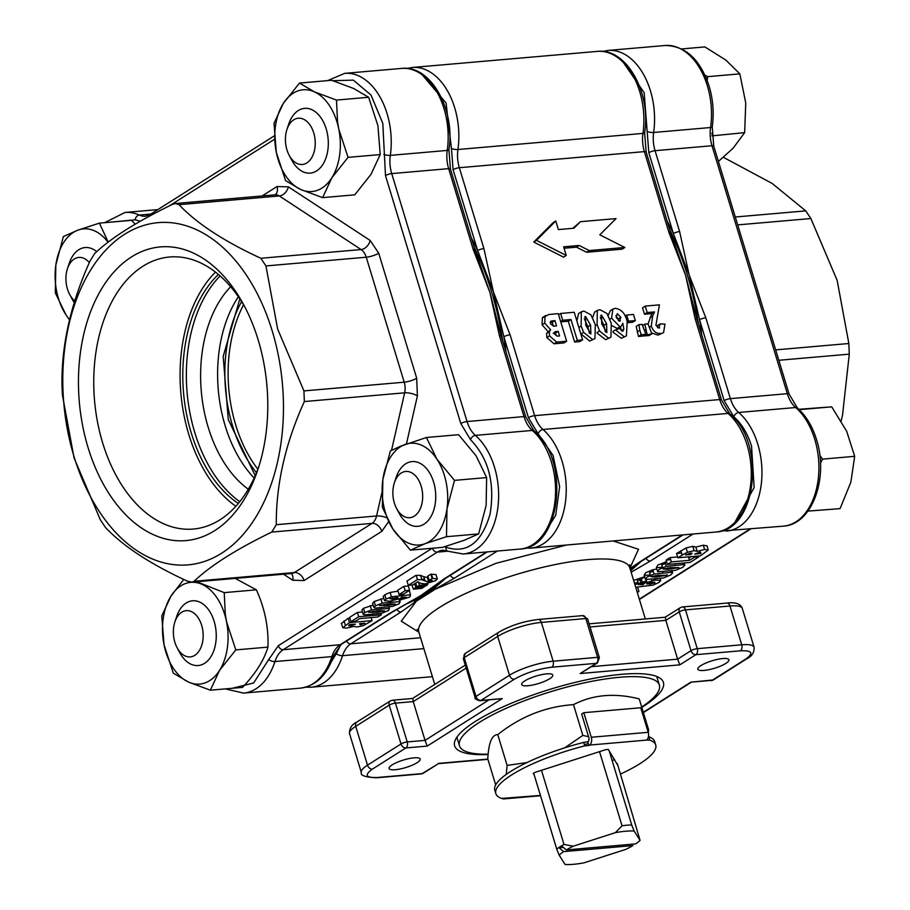 <?xml version="1.0" encoding="UTF-8"?>
<svg xmlns="http://www.w3.org/2000/svg" width="910" height="910" viewBox="0 0 910 910"><rect width="100%" height="100%" fill="white"/><g stroke="black" fill="none" stroke-linecap="round" stroke-linejoin="round"><path stroke-width="1.36" d="M322.709 675.903L336.313 653.664L340.795 644.701M415.586 600.327L454.647 578.066A4.641 3.39 -122.3 0 1 450.325 575.325M491.662 292.155A234.45 149.763 85 0 1 502.764 341.284A234.45 149.763 -95 0 0 491.662 292.155A234.45 149.763 -95 0 0 474.144 247.088A234.45 149.763 85 0 1 491.662 292.155M440.44 581.695A234.45 149.763 85 0 1 405.496 604.331A234.45 149.763 -95 0 0 440.44 581.695M423.878 648.614L342.558 655.678A27.857 17.791 85 0 1 350.828 643.814L401.082 611.986L432.75 589.464A234.45 149.763 -95 0 0 434.195 588.361L445.65 578.294M506.051 352.09A234.45 149.763 -95 0 0 503.856 336.802L493.436 291.996L477.659 250.591A234.45 149.763 -95 0 0 471.357 237.897M630.368 569.694A234.45 149.763 -95 0 0 636.158 564.678A234.45 149.763 85 0 1 630.368 569.694M698.482 324.256A234.45 149.763 -95 0 0 687.38 275.127A234.45 149.763 -95 0 0 669.862 230.059A234.45 149.763 85 0 1 687.38 275.127A234.45 149.763 85 0 1 698.482 324.256M510.089 334.789L493.436 291.996L483.904 248.578L459.334 167.713L644.371 151.617L668.941 232.482A4.641 1.126 -16.9 0 1 670.704 232.835L685.594 275.286L696.901 319.046A4.641 1.126 -16.9 0 0 695.138 318.693L719.708 399.558L534.659 415.654L510.089 334.789A4.641 1.126 163.1 0 0 503.856 336.802L528.426 417.667A4.641 1.126 -16.9 0 1 534.659 415.654A27.857 17.791 85 0 0 542.986 429.497A63.836 40.779 -95 0 1 562.073 461.211A63.836 40.779 -95 0 1 530.78 548.127L525.4 548.093M395.281 769.712A16.243 3.924 -16.9 0 1 389.105 768.506A16.243 3.924 -16.9 0 1 397.192 762.307A16.243 3.924 -16.9 0 1 414.027 757.837A16.243 3.924 -16.9 0 1 420.204 759.054A16.243 3.924 -16.9 0 1 412.128 765.242A16.243 3.924 -16.9 0 1 395.281 769.712M704.01 670.431A16.243 3.924 -16.9 0 1 697.833 669.214A16.243 3.924 -16.9 0 1 705.91 663.026A16.243 3.924 -16.9 0 1 722.756 658.556A16.243 3.924 -16.9 0 1 728.921 659.773A16.243 3.924 -16.9 0 1 720.845 665.961A16.243 3.924 -16.9 0 1 704.01 670.431M527.868 685.753A16.243 3.924 -16.9 0 1 521.692 684.536A16.243 3.924 -16.9 0 1 529.779 678.348A16.243 3.924 -16.9 0 1 546.614 673.878A16.243 3.924 -16.9 0 1 552.791 675.095A16.243 3.924 -16.9 0 1 544.703 681.283A16.243 3.924 -16.9 0 1 527.868 685.753M488.124 754.527A109.098 26.356 -16.9 0 1 454.636 745.847A109.098 26.356 -16.9 0 1 508.895 704.283A109.098 26.356 -16.9 0 1 621.962 674.276A109.098 26.356 -16.9 0 1 663.401 682.42A109.098 26.356 -16.9 0 1 641.812 707.389M668.543 231.163A234.45 149.763 85 0 1 669.828 233.87M401.082 611.986A4.641 3.39 -122.3 0 1 396.805 609.336M542.349 536.82L555.748 515.208L559.65 486.566L553.041 455.432L538.14 433.808L528.426 417.667M483.904 248.578A4.641 1.126 163.1 0 0 477.659 250.591L453.1 169.726L451.451 148.466L446.071 103.001L422.16 74.757M670.704 232.835L646.134 151.97A4.641 1.126 -16.9 0 0 644.371 151.617A27.857 17.791 -95 0 1 642.961 133.406A4.641 1.217 8.1 0 0 644.644 132.724L646.134 151.97M682.375 534.943L639.696 561.971A4.641 3.39 57.7 0 0 640.867 561.584L630.13 568.909M639.696 561.971L630.016 568.523M605.662 339.68L610.917 337.189L605.662 339.68L597.051 333.071M608.335 337.985L599.553 330.978L597.131 324.642L597.279 310.458L594.594 312.153L592.649 317.726M627.49 322.697L632.666 322.254L635.351 320.559L628.548 321.15L627.274 321.958M638.502 336.45L643.234 336.04L645.918 334.345L641.186 334.755L638.502 336.45L636.204 326.36L638.877 324.665L642.096 324.381L645.918 334.345M644.416 335.938L649.148 335.528L651.833 333.834L644.257 335.392M651.844 313.597L654.517 311.902L647.181 312.539L645.224 306.09L642.54 307.785L644.508 314.234L651.844 313.597L648.034 323.903M645.224 306.09L659.42 304.85L655.917 325.279L658.908 328.066L660.057 323.926L657.373 325.621L657.646 327.725M657.987 335.13L663.583 332.594L657.987 335.13L651.56 332.935M564.063 248.248L576.474 247.167L586.563 252.263L622.144 249.169L624.829 247.475L599.792 234.825L616.047 218.593L580.466 221.687L573.914 228.228L558.387 229.582L555.771 220.959L536.456 240.331L566.247 255.437L563.631 246.826L579.158 245.472L589.236 250.569L624.829 247.475M555.771 220.959L553.098 222.654L533.772 242.037L563.574 257.143L566.247 255.437M580.466 221.687L572.845 228.319M613.044 332.184L621.416 338.304L626.41 335.881L621.416 338.304M620.54 326.656L621.189 330.671M617.162 328.385L621.155 326.258L617.162 328.385L611.964 325.655M619.846 326.679L611.543 318.147L612.942 309.047L610.269 310.742L608.187 315.486M589.691 341.068L594.947 338.588L589.691 341.068L580.785 333.834M592.365 339.373L583.583 332.377L581.149 326.03L581.308 311.846L578.624 313.552L576.86 320.9M574.62 342.012L579.943 341.546L582.616 339.851L577.293 340.317L574.62 342.012L568.306 321.23L560.765 321.89M554.031 343.798L563.972 342.933L566.646 341.239L556.704 342.103L554.031 343.798L546.865 337.576L546.591 333.424L550.618 329.773L544.737 323.096L542.064 324.79L547.945 331.467M544.737 323.096L545.033 316.157L545.693 315.542L543.008 317.237L542.349 317.852L542.064 324.79M597.279 310.458L599.872 309.662L606.947 313.495L611.292 323.312L610.917 337.189M599.553 330.978L597.028 332.582M597.131 324.642L595.595 325.621M625.102 316.066L626.694 315.053L633.496 314.462L635.351 320.559M628.548 321.15L626.694 315.053M641.186 334.755L639.81 330.25L637.136 331.945M639.81 330.25L638.877 324.665M647.101 334.243L644.792 324.142L648.011 323.869L651.833 333.834M645.725 329.738L644.712 330.375M644.792 324.142L642.619 325.53M647.181 312.539L644.508 314.234M658.908 328.066L659.591 327.85M660.057 323.926L664.96 324.096L663.583 332.594M660.66 333.435C656.281 333.799 653.164 331.354 651.298 326.076L649.512 327.202M651.298 326.076L652.606 315.975L649.922 317.681M652.606 315.975L654.517 311.902M586.563 252.263L589.236 250.569M576.474 247.167L579.158 245.472M533.772 242.037L536.456 240.331M612.942 309.047L615.353 308.319C621.53 309.332 625.477 313.779 627.183 321.662L626.41 335.881M624.089 336.609L615.41 329.852L613.01 331.376M615.41 329.852L619.858 328.521L623.088 331.058M622.531 331.229L623.862 329.17L621.303 330.785M623.862 329.17L622.815 323.255L621.155 326.258M611.543 318.147L609.882 319.205M581.308 311.846L583.902 311.061L590.977 314.883L595.322 324.699L594.947 338.588M583.583 332.377L580.899 334.072M581.149 326.03L578.862 327.486M558.592 314.735L560.628 313.45L574.233 312.266L582.616 339.851M577.293 340.317L570.979 319.535L568.306 321.23M570.979 319.535L562.698 320.252L560.662 321.548M562.698 320.252L560.628 313.45M542.349 317.852L549.048 314.45L558.262 313.654L566.646 341.239M556.704 342.103L549.538 335.881L546.865 337.576M549.538 335.881L549.276 331.729L546.591 333.424M606.868 332.594L601.737 323.846L601.51 315.042L606.538 323.641L606.868 332.594M619.642 321.185L616.218 317.533L617.276 313.666L620.836 317.306L619.642 321.185L620.347 320.957M590.897 333.981L585.767 325.245L585.539 316.43L590.567 325.029L590.897 333.981M553.78 326.178L550.425 323.801L550.857 321.185L554.907 320.57L556.533 325.939L553.78 326.178M550.618 329.773L549.276 331.729M557.284 336.165L554.452 334.084L554.77 331.832L558.171 331.308L559.582 335.972L557.284 336.165M600.6 315.622L601.51 315.042M606.538 323.641L603.853 325.336L605.4 332.002M600.282 317.363L603.853 325.336M620.836 317.306L618.163 319L618.481 320.911M615.877 315.679L618.163 319M584.63 317.01L585.539 316.43M590.567 325.029L587.883 326.724L589.418 333.39M584.3 318.75L587.883 326.724M550.3 321.969L552.131 320.809M554.907 320.57L552.222 322.265L553.416 326.189M558.171 331.308L555.487 333.014L556.272 335.597M555.908 331.513L554.315 332.514M553.223 333.208L555.487 333.014M589.1 623.839L665.187 617.23L680.316 607.653A4.641 3.39 -122.3 0 0 679.235 611.884A4.641 1.126 -16.9 0 1 685.48 609.871L729.957 606.003A32.498 7.849 -16.9 0 1 742.298 608.426C740.626 603.796 735.485 602.01 726.874 603.08A4.641 2.969 85 0 1 729.957 606.003L741.741 644.803A32.498 7.849 -16.9 0 1 754.083 647.226L742.298 608.426M665.415 617.435L665.847 620.358L679.235 611.884L691.02 650.673L677.631 659.159L665.847 620.358L590.055 626.956M412.605 698.459L465.272 665.096M412.81 698.675L413.242 701.599L466.182 668.077M550.22 322.436L552.222 322.265M488.818 699.995L425.027 740.387L413.242 701.599L395.452 703.146A4.641 2.969 85 0 0 392.369 700.211L412.594 698.459M438.438 763.638L422.149 773.602L377.661 777.47A4.641 2.969 85 0 1 376.751 777.777L421.239 773.909A4.641 2.969 -95 0 0 422.149 773.602A4.641 3.39 57.7 0 0 423.321 773.204L438.438 763.638L487.908 759.338M711.267 680.646A4.641 2.969 -95 0 0 712.166 680.327A4.641 3.39 57.7 0 0 713.349 679.941L690.815 682.182L643.302 712.28M591.614 666.643L677.631 659.159L679.815 664.857L695.888 654.677L740.376 650.809C752.229 650.332 753.992 653.107 745.654 659.124L712.166 680.327L690.815 682.182M498.771 632.222A4.641 3.39 57.7 0 0 497.69 636.454L509.486 675.243L475.998 696.446L464.214 657.657A4.641 3.39 57.7 0 1 465.283 653.426L498.771 632.222C510.487 625.5 523.648 621.257 538.276 619.482A4.641 2.969 85 0 1 541.359 622.406L585.835 618.538L597.62 657.338L553.143 661.206A4.641 2.969 85 0 1 551.767 667.212L596.255 663.344A4.641 3.39 -122.3 0 0 597.426 662.958L580.182 673.525L679.815 664.857M465.283 653.426L463.326 658.692L475.111 697.492A4.641 1.126 -16.9 0 1 475.998 696.446A4.641 3.39 57.7 0 0 480.867 700.45A4.641 2.969 85 0 1 479.957 700.768L502.218 698.596L480.867 700.45L514.355 679.247C525.4 672.99 537.878 668.975 551.767 667.212M427.222 746.086L405.871 747.94A4.641 3.39 -122.3 0 1 401.003 743.948L367.515 765.151A4.641 3.39 57.7 0 0 372.383 769.143L405.871 747.94A4.641 2.969 85 0 0 407.236 741.934L395.452 703.146A4.641 1.126 -16.9 0 0 389.207 705.148A4.641 3.39 -122.3 0 1 390.288 700.916L356.8 722.119A4.641 3.39 57.7 0 0 355.73 726.351L389.207 705.148L401.003 743.948A4.641 1.126 -16.9 0 1 407.236 741.934L425.027 740.387L427.222 746.086L502.218 698.596M232.141 688.301L253.651 682.989L268.7 659.545A4.641 1.968 17.9 0 0 274.945 661.559A27.857 17.791 85 0 1 283.215 649.694A4.641 3.39 -122.3 0 1 278.346 645.69L432.204 548.252M238.374 296.785A116.059 74.142 -95 0 0 225.179 425.812A116.059 74.142 -95 0 0 254.14 478M230.674 286.741A116.059 74.142 -95 0 0 208.197 427.279A116.059 74.142 -95 0 0 248.293 489.216M220.129 275.946A129.004 82.4 -95 0 0 194.774 432.534A129.004 82.4 -95 0 0 239.762 501.683M218.4 274.445A129.004 82.4 -95 0 0 191.214 432.841A129.004 82.4 -95 0 0 238.318 503.446M245.438 308.103A136.546 87.224 -95 0 0 171.774 256.859A136.546 87.224 -95 0 0 102.671 442.92A136.546 87.224 -95 0 0 195.434 528.824A136.546 87.224 -95 0 0 259.145 465.624M215.499 272.101A133.258 85.119 -95 0 0 188.768 434.388A133.258 85.119 -95 0 0 235.872 506.267M258.167 339.896A147.397 94.151 -95 0 0 243.88 305.123A147.397 94.151 -95 0 0 120.404 265.458A147.397 94.151 -95 0 0 88.077 447.606A147.397 94.151 -95 0 0 173.071 540.347A147.397 94.151 -95 0 0 258.121 468.832A147.397 94.151 -95 0 0 258.167 339.896M444.694 546.717L446.014 547.263A4.641 3.356 114.7 0 0 447.629 551.164L463.167 554.008L520.099 549.06A63.836 40.779 -95 0 0 551.403 462.132A63.836 40.779 -95 0 0 532.316 430.43A27.857 17.791 -95 0 1 523.989 416.587A4.641 1.126 -16.9 0 1 525.752 416.928L501.183 336.063L489.876 292.303L474.986 249.863A4.641 1.126 163.1 0 0 473.223 249.511L489.876 292.303L499.419 335.722L523.989 416.587L467.046 421.535L391.721 173.594A27.857 17.791 85 0 1 390.31 155.382A63.836 40.779 -95 0 0 387.08 113.636A63.836 40.779 -95 0 0 344.708 73.357L401.651 68.409A63.836 40.779 -95 0 1 444.012 108.677A63.836 40.779 -95 0 1 447.242 150.423A27.857 17.791 -95 0 0 448.653 168.646L391.721 173.594A4.641 1.126 -16.9 0 0 385.487 175.607L382.803 123.362L370.996 95.015L353.353 80.137L332.889 80.694M341.33 644.348L391.573 612.532L420.75 595.64L445.149 578.601A4.641 3.39 -122.3 0 1 443.978 578.987L420.75 595.64L390.401 612.919L340.147 644.735A27.857 17.791 -95 0 0 331.877 656.611A4.641 1.968 17.9 0 0 333.606 655.701L341.33 644.348A4.641 3.39 -122.3 0 1 340.147 644.735L283.215 649.694L437.289 552.12A27.857 17.791 85 0 1 442.738 550.231L447.629 551.164M272.238 330.99A171.774 109.723 85 0 1 221.585 553.246A171.774 109.723 85 0 1 74.017 456.513A171.774 109.723 85 0 1 124.67 234.268A171.774 109.723 85 0 1 272.238 330.99M100.35 519.826L74.074 457.969L62.381 394.849L61.948 384.213C61.596 344.287 70.946 303.235 90.022 261.056L94.549 253.674C110.61 238.238 136.5 221.847 172.218 204.488L175.493 203.499L179.054 204.682C196.469 223.257 223.724 241.127 260.817 258.281L265.947 265.936L277.641 329.056L303.929 390.913L304.349 401.549C285.41 443.147 276.048 484.2 276.276 524.706L271.749 532.088C236.395 549.208 210.506 565.599 194.08 581.274L191.919 582.161L187.255 581.08C150.537 564.177 123.282 546.318 105.48 527.481L100.35 519.826M446.014 547.263C466.853 553.985 481.526 542.997 490.035 514.286C495.12 483.346 488.625 458.481 470.527 439.689L460.813 423.548L385.487 175.607M140.333 221.187L135.101 219.822L109.007 222.29M383.815 598.314L374.158 601.51L372.599 603.273L373.908 607.584L375.466 605.821L382.234 603.137L380.926 598.826M357.391 612.441L349.622 617.355L350.93 621.666L358.699 616.753L357.391 612.441L362.487 611.998M349.861 618.14L348.155 618.288L341.489 623.43M373.157 605.093L363.454 608.301L361.896 610.053L363.204 614.364L364.762 612.612L371.519 609.916L370.211 605.616M384.816 594.765L383.247 596.425L384.555 600.736L386.124 599.076L384.816 594.765L390.117 592.467L398.034 591.136M409.659 591.864L409.295 590.499M403.847 586.37L397.761 590.226L399.069 594.537L405.155 590.681L403.847 586.37L408.317 585.983L409.625 590.294L403.528 594.15L399.069 594.537M415.984 575.336L406.986 581.024L408.306 585.335L412.765 584.948L417.701 581.831L420.34 583.219L424.981 583.913L435.662 580.66L437.3 578.908L435.992 574.597L430.839 574.153L427.689 576.155M420.625 575.404L416.166 575.325L417.474 579.636L421.933 579.715L420.625 575.404L423.821 576.735L425.129 581.046L428.655 581.752L427.347 577.44L423.821 576.735M428.246 577.338L427.347 577.44M421.921 579.67L424.663 579.499M501.183 336.063A4.641 1.126 163.1 0 0 499.419 335.722M374.158 601.51L375.466 605.821M382.234 603.137L400.173 601.612L399.752 600.213M400.173 601.612L399.183 603.762L392.585 606.401L375.432 608.096L373.908 607.584M358.699 616.753L381.301 614.785L377.73 617.037L359.598 618.618L355.4 621.28L350.93 621.666M381.301 614.785L380.88 613.397M342.797 627.741L349.463 622.599L372.065 620.631L363.568 625.523L357.095 626.979L353.831 626.376L346.608 628.128L342.797 627.741L341.375 623.248M349.463 622.599L348.155 618.288M372.065 620.631L371.143 617.617M391.573 612.532A4.641 3.39 -122.3 0 1 390.401 612.919M363.454 608.301L364.762 612.612M371.519 609.916L389.457 608.392L389.048 607.027M389.457 608.392L388.468 610.542L381.87 613.181L364.728 614.876L363.204 614.364M384.555 600.736L389.844 601.191L400.332 598.462L401.503 597.131L406.292 597.279L402.527 598.132L402.197 597.062M386.124 599.076L391.425 596.778L390.117 592.467M391.425 596.778L410.558 594.799L409.261 590.522M410.558 594.799L409.762 597.062L399.262 600.259L398.944 599.201M399.171 600.27L402.527 598.132M405.155 590.681L409.625 590.294M414.676 583.742L415.847 587.576L424.208 586.848L424.049 586.29M424.208 586.848L421.694 588.44L413.322 589.168L412.059 585.016M413.322 589.168L415.847 587.576M418.395 581.956L419.419 585.312L427.78 584.584L427.484 583.583M415.733 583.071L416.894 586.904L419.419 585.312M408.306 585.335L417.292 579.647M428.655 581.752L431.875 580.933L431.693 580.341M427.882 576.132L429.19 580.443L432.239 580.512M428.997 580.466L432.148 578.464L430.839 574.153M432.148 578.464L432.739 578.419L431.431 574.108M432.739 578.419L437.3 578.908M423.855 580.216L423.673 579.602M472.825 248.18A234.45 149.763 85 0 1 474.11 250.898M388.263 605.343L379.379 605.48L390.185 603.91L395.281 604.104L388.263 605.343L387.887 604.115M349.804 624.522L355.423 624.158L350.373 625.841L348.587 625.636L349.656 624.613M364.671 623.316L360.224 624.76L359.564 623.668L364.842 623.213M377.559 612.123L368.664 612.271L379.481 610.701L384.566 610.883L377.559 612.123L377.184 610.894M397.966 597.677L392.733 599.098L390.003 598.757L397.511 597.529M427.78 584.584L425.266 586.177L416.894 586.904M425.129 581.046L421.933 579.715M424.333 578.407L422.558 579.67M350.373 625.841L349.963 624.51M359.882 623.646L360.224 624.76M373.339 611.247L373.714 612.464M783.43 526.151C812.516 524.604 828.839 477.136 816.497 439.575C812.368 426.187 806.01 415.665 797.399 408.01L789.084 394.03L713.747 146.089L712.257 126.831C714.134 113.079 713.087 99.497 709.106 86.12C700.165 59.286 685.457 45.75 664.982 45.5L608.039 50.448A63.836 40.779 85 0 1 650.411 90.727A63.836 40.779 85 0 1 653.642 132.473A27.857 17.791 85 0 0 655.052 150.696A4.641 1.126 163.1 0 0 648.819 152.698L673.377 233.563L689.154 274.968L699.574 319.774A4.641 1.126 -16.9 0 1 705.807 317.772L689.154 274.968L679.622 231.561L655.052 150.696L711.984 145.737L787.321 393.677A27.857 17.791 -95 0 0 795.647 407.521A63.836 40.779 85 0 1 814.734 439.234A63.836 40.779 85 0 1 783.43 526.151L721.118 531.065M641.368 561.265L630.687 570.718M701.769 335.062A234.45 149.763 -95 0 0 699.574 319.774L724.144 400.639L733.858 416.78C741.73 423.764 747.622 433.558 751.558 446.184L754.14 487.533L734.927 522.238M841.159 420.852L842.535 415.085L849.28 354.149L848.848 343.514L837.154 280.382L810.878 218.536L805.748 210.881L772.158 183.445L723.416 157.328M656.804 569.034L652.811 569.762L645.679 572.743L644.166 575.222L649.911 575.177M688.824 558.069L691.077 556.636M677.643 556.943L670.079 557.602L666.086 560.128L670.715 559.718M707.013 545.909L703.305 545.192L695.854 547.069L692.817 546.33L686.094 547.945L676.585 553.473L681.567 553.041M666.564 561.709L657.862 565.03L656.349 567.51L662.082 567.465M641.914 580.296L637.33 580.011L641.288 579.033L644.667 576.883M654.051 579.977L655.484 579.329M644.451 582.161L646.202 581.956M634.395 582.946L637.694 582.764M644.871 576.656L633.622 580.387M637.796 583.128L637.33 580.011L638.229 582.946M636.784 587.223L635.726 587.314M667.076 220.88A234.45 149.763 -95 0 1 673.377 233.563A4.641 1.126 -16.9 0 1 679.622 231.561M671.318 572.345L672.661 572.856L670.704 574.984L663.401 578.009L645.474 579.534L646.999 577.054L654.119 574.073L671.318 572.345L670.932 571.071M645.179 578.567L644.166 575.222M652.811 569.762L654.119 574.073M694.08 556.374L694.353 557.273L698.812 556.886L698.539 555.987M698.812 556.886L689.996 562.471L667.394 564.439L666.086 560.128M670.079 557.602L671.387 561.914L689.518 560.332L688.461 556.863M706.945 545.682L708.253 549.993L707.002 545.807M680.873 550.766L682.182 555.077L687.414 552.256L694.125 550.641L697.162 551.38L704.613 549.492L708.253 549.993L700.495 555.817L677.893 557.784L676.585 553.473M687.414 552.256L686.094 547.945M694.125 550.641L692.817 546.33M697.162 551.38L695.854 547.069M704.613 549.492L703.305 545.192M646.043 558.296A4.641 3.39 57.7 0 0 650.366 561.038L693.056 534.011M683.501 564.632L684.843 565.144L682.887 567.271L675.584 570.297L657.657 571.821L659.17 569.341L666.302 566.361L683.501 564.632L683.023 563.074M657.361 570.854L656.349 567.51M664.994 562.05L666.302 566.361M645.986 579.647L646.373 580.944L642.596 583.344L638.285 584.72M638.649 584.322L641.425 584.766L641.049 583.538M640.606 582.07L640.117 580.455M655.428 579.124L655.701 580.023L660.74 580.512L658.794 582.536L653.027 585.13L635.703 587.257M642.085 581.661L641.288 579.033M637.034 591.625L638.911 591.466L637.614 587.178M638.911 591.466L637.296 592.49M658.123 575.336L666.803 575.325L655.78 577.031L650.9 576.712L658.123 575.336M667.189 574.915L666.62 574.733M689.518 560.332L694.353 557.273M667.394 564.439L671.387 561.914M694.853 554.053L700.427 552.04L700.916 553.416L694.717 554.144M682.182 555.077L677.893 557.784M685.731 554.816L690.576 553.132L692.101 553.303L690.94 554.406L690.553 553.132M690.815 554.486L685.537 554.941M670.306 567.624L678.974 567.612L667.951 569.319L663.083 569L670.306 567.624M647.249 583.594L649.763 584.095L654.927 582.844L652.39 582.377L646.839 584.038M634.93 584.698L646.373 580.944M641.425 584.766L643.222 584.607L644.735 583.048L655.701 580.023M650.468 575.291L649.592 572.401L653.3 571.378M650.002 575.484L649.592 572.401M700.575 553.633L700.097 552.074M662.651 567.578L661.763 564.689L665.483 563.665M662.184 567.772L661.763 564.689M649.763 584.095L649.365 582.775M646.054 579.659L646.771 581.99M651.514 579.454L651.833 580.534M654.927 582.844L654.745 582.252M654.119 580.182L653.835 579.26M526.97 762.557L507.12 765.424L506.244 774.41M614.478 759.156L612.714 760.589M588.269 743.641A74.279 17.95 163.1 0 0 584.356 744.596M588.542 736.668L582.844 735.416L564.575 747.884M648.364 732.846L648.591 729.706L647.579 730.195M507.12 765.424L497.77 734.632C491.957 734.62 488.636 742.719 487.783 758.917L495.666 784.875M582.844 735.416L573.493 704.636C545.716 706.535 520.475 716.534 497.77 734.632M648.591 729.706L639.241 698.914C614.796 692.703 592.888 694.614 573.493 704.636M641.698 707.024A104.457 25.23 163.1 0 0 659.352 685.059A104.457 25.23 163.1 0 0 619.676 677.267A104.457 25.23 163.1 0 0 511.42 706.001A104.457 25.23 163.1 0 0 459.47 745.79A104.457 25.23 163.1 0 0 488.147 754.197M533.635 773.045L556.727 849.053A49.902 12.057 -16.9 0 1 558.74 847.631A49.902 12.057 -16.9 0 1 560.048 846.778A49.902 12.057 -16.9 0 1 561.447 845.925A49.902 12.057 -16.9 0 1 563.995 844.446L573.266 846.198L615.387 832.65L622.042 825.779L599.519 751.637M561.811 846.084L566.304 849.929A45.261 10.931 -16.9 0 1 573.266 846.198M541.473 770.315L563.995 844.446M622.042 825.779A49.902 12.057 -16.9 0 1 631.699 824.938L609.177 750.807M615.387 832.65A45.261 10.931 -16.9 0 1 634.134 831.023L640.071 840.385A45.261 10.931 -16.9 0 1 635.601 843.9L566.304 849.929M631.699 824.938L634.134 831.023M556.727 849.053L559.161 855.138A45.261 10.931 -16.9 0 1 563.631 851.623L559.127 847.79L563.301 847.426M563.631 851.623L632.928 845.595A45.261 10.931 -16.9 0 1 625.966 849.326L583.845 862.873A45.261 10.931 -16.9 0 1 565.099 864.5L559.161 855.138M640.071 840.385L617.367 763.706M194.82 655.325A23.216 14.833 -95 0 0 201.656 625.295A23.216 14.833 -95 0 0 181.716 612.225A23.216 14.833 -95 0 0 174.879 621.951A23.216 14.833 -95 0 0 177.12 647.727A23.216 14.833 -95 0 0 194.82 655.325M177.12 647.727L179.782 652.697A32.498 20.759 -95 0 0 204.557 663.333A32.498 20.759 -95 0 0 214.134 621.28A32.498 20.759 -95 0 0 186.22 602.977A32.498 20.759 -95 0 0 176.642 616.605L174.879 621.951M414.312 516.141A23.216 14.833 -95 0 0 421.159 486.099A23.216 14.833 -95 0 0 401.219 473.029A23.216 14.833 -95 0 0 394.383 482.766A23.216 14.833 -95 0 0 396.623 508.542A23.216 14.833 -95 0 0 414.312 516.141M396.623 508.542L399.285 513.502A32.498 20.759 -95 0 0 424.049 524.137A32.498 20.759 -95 0 0 433.626 482.095A32.498 20.759 -95 0 0 405.712 463.793A32.498 20.759 -95 0 0 396.146 477.409L394.383 482.766M286.934 149.832A23.216 14.833 -95 0 0 289.187 155.314A23.216 14.833 -95 0 0 308.626 161.559A23.216 14.833 -95 0 0 313.723 132.871A23.216 14.833 -95 0 0 300.334 118.266A23.216 14.833 -95 0 0 286.934 129.527A23.216 14.833 -95 0 0 286.934 149.832M289.187 155.314L291.837 160.274A32.498 20.759 -95 0 0 319.069 169.021A32.498 20.759 -95 0 0 326.189 128.856A32.498 20.759 -95 0 0 307.455 108.415A32.498 20.759 -95 0 0 288.697 124.181L286.934 129.527M89.328 262.626A23.216 14.833 -95 0 0 67.442 268.712A23.216 14.833 -95 0 0 67.431 289.016A23.216 14.833 -95 0 0 69.683 294.499A23.216 14.833 -95 0 0 74.757 300.88M69.683 294.499L72.345 299.458A32.498 20.759 -95 0 0 74.233 302.586M96.71 251.672A32.498 20.759 -95 0 0 69.206 263.365L67.442 268.712M257.837 469.173A116.059 74.142 85 0 1 243.55 304.839M266.619 382.337A116.059 74.142 -95 0 0 267.187 388.854M256.449 472.688A118.38 75.621 85 0 1 241.571 301.62M239.808 298.901L223.189 356.436L228.285 419.59L255.187 475.668M540.438 795.431L501.694 798.434A83.561 20.191 -16.9 0 1 495.825 793.6L494.778 790.153A83.561 20.191 -16.9 0 1 583.685 742.401L588.452 741.627L589.134 738.624L581.672 714.054L583.822 712.689L591.284 737.259A6.04 3.856 85 0 1 589.498 745.074L588.827 745.495L587.78 742.048M648.432 736.77L648.819 736.736A83.561 20.191 -16.9 0 1 654.688 741.57L655.735 745.017A83.561 20.191 -16.9 0 1 620.506 774.046M648.819 736.736L649.865 740.183A83.561 20.191 -16.9 0 1 655.735 745.017M649.865 740.183L646.441 740.114A6.04 3.856 -95 0 0 648.216 732.311L591.284 737.259M495.825 793.6A83.561 20.191 -16.9 0 1 584.732 745.847L583.685 742.401M584.732 745.847L588.827 745.495M617.935 765.583L608.289 749.408L605.776 749.635L535.205 772.317L533.317 773.523L534.204 774.91M505.13 798.502A6.04 3.856 85 0 1 503.947 798.912A6.04 3.856 85 0 1 502.127 798.4M583.822 712.689L640.754 707.741L648.216 732.311M224.747 614.557A51.062 32.623 -95 0 0 202.225 584.436A51.062 32.623 -95 0 0 170.989 596.084A51.062 32.623 -95 0 0 164.05 644.86A51.062 32.623 -95 0 0 188.347 681.999A51.062 32.623 -95 0 0 219.572 670.351A51.062 32.623 -95 0 0 226.51 621.576A51.062 32.623 -95 0 0 224.747 614.557M183.752 579.442L170.989 596.084L161.764 615.922L164.05 644.86L173.332 673.195L188.347 681.999L210.346 690.189L219.572 670.351L235.792 649.911L226.51 621.576L225.293 614.341L224.224 592.626L196.787 581.74M224.224 592.626L256.381 589.828C264.833 608.471 268.689 627.57 267.95 647.112L235.792 649.911M235.201 578.396L256.381 589.828M267.95 647.112C264.048 660.171 255.573 673.605 242.504 687.391L210.346 690.189M108.074 242.219A51.062 32.623 -95 0 0 77.873 230.15A51.062 32.623 -95 0 0 73.494 232.346A51.062 32.623 -95 0 0 55.84 265.037A51.062 32.623 -95 0 0 65.861 314.644A51.062 32.623 -95 0 0 69.558 319.592M108.199 242.117L99.406 223.132L77.873 230.15L63.347 236.577L55.84 265.037L55.328 292.906L65.861 314.644L69.49 319.842M135.215 224.144L131.552 220.334L99.406 223.132M337.007 122.008A51.062 32.623 -95 0 0 314.485 91.887A51.062 32.623 -95 0 0 283.249 103.535A51.062 32.623 -95 0 0 276.31 152.311A51.062 32.623 -95 0 0 300.607 189.451A51.062 32.623 -95 0 0 331.832 177.803A51.062 32.623 -95 0 0 338.77 129.027A51.062 32.623 -95 0 0 337.007 122.008M337.553 121.792L336.484 100.077L314.485 91.887L299.47 83.083L283.249 103.535L274.024 123.373L276.31 152.311L285.592 180.646L300.607 189.451L322.606 197.641L331.832 177.803L348.052 157.362L338.77 129.027L337.553 121.792M322.606 197.641L354.752 194.842L370.973 174.401L380.198 154.563L348.052 157.362M336.484 100.077L368.63 97.279L353.626 88.486L331.615 80.285L299.47 83.083M368.63 97.279L377.912 125.614L380.198 154.563M426.437 437.494L458.594 434.696L476.112 455.83L486.634 477.579L486.133 505.437L478.626 533.908L464.089 540.324L442.567 547.354L410.41 550.152L424.947 543.736A51.062 32.623 -95 0 0 446.981 508.849A51.062 32.623 -95 0 0 444.399 475.464A51.062 32.623 -95 0 0 436.971 459.243A51.062 32.623 -95 0 0 404.916 444.524A51.062 32.623 -95 0 0 400.525 446.708A51.062 32.623 -95 0 0 382.871 479.411A51.062 32.623 -95 0 0 392.892 529.017A51.062 32.623 -95 0 0 424.947 543.736L446.48 536.707L446.981 508.849L454.488 480.378L436.971 459.243L426.437 437.494L400.605 446.196L390.379 450.939L382.871 479.411L382.359 507.268L392.892 529.017L410.41 550.152M486.634 477.579L454.488 480.378M478.626 533.908L446.48 536.707M798.809 409.295L831.717 406.838L846.687 431.283L854.672 456.331L850.861 482.175L840.066 508.633L807.921 511.101M854.672 456.331L822.515 459.129L819.83 455.432M799.56 409.637L831.717 406.838M820.467 463.19L822.515 459.129M681.726 48.935L704.897 46.91L725.861 60.083L739.841 73.858L745.745 102.944L744.664 132.632L733.096 148.239L718.411 161.434M707.514 77.93L706.376 78.431M739.841 73.858L707.684 76.656L704.943 75.166M711.927 135.874L744.664 132.632M712.507 135.431L711.836 133.201M707.195 80.524L707.684 76.656M418.896 632.234L401.242 621.155L416.211 601.442L414.221 601.18M336.313 653.664A4.641 1.968 -162.1 0 0 342.558 655.678A63.836 40.779 85 0 1 311.129 687.221L432.398 676.665M432.75 589.464A4.641 2.98 61.1 0 0 434.286 589.862L417.428 600.543M566.532 545.01L495.995 563.313L436.004 588.907A4.641 2.992 61 0 1 434.195 588.361M629.697 564.746L629.811 567.851A110.258 26.64 163.1 0 0 587.928 559.627A110.258 26.64 163.1 0 0 473.655 589.953A110.258 26.64 163.1 0 0 418.816 631.961L434.752 684.422M721.471 399.911A4.641 1.126 -16.9 0 0 719.708 399.558A27.857 17.791 -95 0 0 728.034 413.402A63.836 40.779 85 0 1 747.121 445.115A63.836 40.779 85 0 1 715.817 532.032C757.461 530.723 765.822 441.964 729.786 413.891L721.471 399.911L696.901 319.046M729.786 413.891A4.641 2.98 -49.1 0 0 728.034 413.402L542.986 429.497A4.641 2.98 -49.1 0 0 538.14 433.808M454.682 107.744A63.836 40.779 -95 0 0 412.321 67.477L597.369 51.381A63.836 40.779 85 0 1 639.73 91.648A63.836 40.779 85 0 1 642.961 133.406L457.923 149.502A63.836 40.779 -95 0 0 454.682 107.744M346.505 641.072A4.641 3.39 57.7 0 0 350.828 643.814L420.568 637.739M668.941 232.482L685.594 275.286L695.138 318.693M454.647 578.066L497.326 551.039M629.902 568.136L638.513 549.276L613.181 540.961M451.451 148.466A4.641 1.217 8.1 0 0 457.923 149.502A27.857 17.791 85 0 0 459.334 167.713A4.641 1.126 -16.9 0 0 453.1 169.726M726.874 603.08L682.398 606.947A4.641 2.969 85 0 1 685.48 609.871L697.265 648.671A4.641 2.969 85 0 1 695.888 654.677A4.641 3.39 -122.3 0 1 691.02 650.673A4.641 1.126 -16.9 0 1 697.265 648.671L741.741 644.803A4.641 2.969 85 0 1 740.376 650.809M585.835 618.538A4.641 2.969 -95 0 0 582.753 615.615L587.598 618.891A4.641 1.126 -16.9 0 0 585.835 618.538M463.326 658.692A4.641 1.126 -16.9 0 1 464.214 657.657L497.69 636.454A32.498 7.849 -16.9 0 1 541.359 622.406L553.143 661.206A32.498 7.849 -16.9 0 0 509.486 675.243A4.641 3.39 57.7 0 0 514.355 679.247M349.542 733.631A32.498 7.849 -16.9 0 1 355.73 726.351L367.515 765.151A32.498 7.849 -16.9 0 0 361.327 772.431L349.542 733.631C349.315 728.33 351.726 724.496 356.8 722.119M487.84 759.099L438.222 763.422M713.349 679.941L746.826 658.738A4.641 3.39 -122.3 0 1 745.654 659.124M580.182 673.525L596.255 663.344A4.641 2.969 -95 0 0 597.62 657.338A4.641 1.126 -16.9 0 1 599.383 657.68L587.598 618.891M377.661 777.47C365.809 777.936 364.046 775.172 372.383 769.143M300.459 688.142A63.836 40.779 -95 0 0 331.877 656.611L274.945 661.559A63.836 40.779 -95 0 1 243.516 693.101L300.459 688.142C316.043 685.867 327.088 675.049 333.606 655.701M463.167 554.008A63.836 40.779 -95 0 0 494.46 467.092A63.836 40.779 -95 0 0 475.373 435.378A27.857 17.791 85 0 1 467.046 421.535A4.641 1.126 -16.9 0 0 460.813 423.548M525.752 416.928L534.068 430.919A4.641 2.98 -49.1 0 0 532.316 430.43L475.373 435.378A4.641 2.98 -49.1 0 0 470.527 439.689M262.103 195.969L277.004 186.527L288.39 186.846L370.165 240.445L378.719 253.196L416.689 378.185L417.394 395.907L406.44 443.955M388.581 521.737L381.779 531.36L304.111 580.546L292.724 580.227L283.51 574.199M268.7 659.545L278.346 645.69M274.456 139.321L169.169 205.99M275.082 194.842A9.282 6.779 57.7 0 0 277.004 186.527M288.39 186.846A9.282 6.381 -56.8 0 1 279.336 195.957A13.923 8.895 -95 0 0 275.229 194.82L175.493 203.499M291.257 573.527A9.282 6.381 -56.8 0 1 292.724 580.227M191.919 582.161L291.655 573.493A13.923 8.895 -95 0 0 294.374 572.549A9.282 6.779 -122.3 0 1 304.111 580.546M194.08 581.274L294.374 572.549L372.042 523.364A9.282 6.779 -122.3 0 1 381.779 531.36M271.749 532.088L372.042 523.364A13.923 8.895 -95 0 0 376.569 515.981A9.282 3.208 -167.2 0 1 386.534 517.654M276.276 524.706L376.569 515.981L381.802 493.027M391.527 450.336L404.643 392.824A9.282 3.208 -167.2 0 1 417.394 395.907M304.349 401.549L404.643 392.824A13.923 8.895 -95 0 0 404.211 382.189A9.282 2.241 163.1 0 0 416.689 378.185M303.929 390.913L404.211 382.189L366.241 257.212A9.282 2.241 163.1 0 0 378.719 253.196M265.947 265.936L366.241 257.212A13.923 8.895 -95 0 0 361.111 249.556A9.282 6.381 123.2 0 0 370.165 240.445M260.817 258.281L361.111 249.556L279.336 195.957L179.054 204.682M135.101 219.822A4.641 3.356 -65.3 0 1 139.287 215.079A63.836 40.779 -95 0 0 125.068 212.451L157.862 209.596M148.535 216.625A4.641 3.39 -122.3 0 1 149.763 214.726L145.498 216.227A27.857 17.791 85 0 1 139.287 215.079L150.787 214.077M383.838 154.347A4.641 1.217 8.1 0 0 390.31 155.382L447.242 150.423A4.641 1.217 8.1 0 0 448.926 149.74C455.5 110.303 431.067 64.803 401.651 68.409M432.455 548.229A4.641 3.39 57.7 0 0 437.289 552.12L447.743 551.21M448.926 149.74L450.416 168.998A4.641 1.126 -16.9 0 0 448.653 168.646L473.223 249.511M486.657 551.961L443.978 578.987M391.846 601.931L391.573 601.01M345.277 625.25L343.969 620.938M381.142 608.71L380.869 607.812M372.565 612.555L372.213 611.372M402.3 595.174L402.027 594.276M384.418 605.673L384.054 604.467M392.733 599.098L392.381 597.961M621.405 59.594L644.166 92.729L648.819 152.698M664.982 45.5A63.836 40.779 85 0 1 707.343 85.767A63.836 40.779 85 0 1 710.573 127.525L653.642 132.473A4.641 1.217 -171.9 0 1 647.169 131.438M797.399 408.01A4.641 2.98 130.9 0 0 795.647 407.521L738.704 412.469A63.836 40.779 85 0 1 757.791 444.182A63.836 40.779 85 0 1 726.498 531.099M712.257 126.831A4.641 1.217 -171.9 0 1 710.573 127.525A27.857 17.791 -95 0 0 711.984 145.737A4.641 1.126 163.1 0 1 713.747 146.089M789.084 394.03A4.641 1.126 163.1 0 0 787.321 393.677L730.377 398.637L705.807 317.772M749.988 529.063L639.32 599.144M735.303 217.001L805.748 210.881M737.691 224.895L810.878 218.536M775.673 349.884L848.848 343.514M778.823 360.28L849.28 354.149M733.858 416.78A4.641 2.98 130.9 0 1 738.704 412.469A27.857 17.791 85 0 1 730.377 398.637A4.641 1.126 163.1 0 0 724.144 400.639M631.13 572.208L650.366 561.038M662.981 572.845L662.673 571.821M675.163 565.133L674.754 563.79M655.78 577.031L655.348 575.609M659.238 576.735L658.794 575.279M667.951 569.319L667.519 567.897M671.421 569.023L670.977 567.567M589.498 745.074L646.441 740.114M305.749 687.187L311.129 687.221M417.178 629.31L418.816 631.961M629.811 567.851L645.338 618.948M407.032 68.443L412.321 67.477M597.369 51.381C626.785 47.786 651.219 93.275 644.644 132.724M640.867 561.584L683.023 534.887M530.78 548.127L715.817 532.032M538.276 619.482L582.753 615.615M682.398 606.947L680.316 607.653M392.369 700.211L390.288 700.916M691.043 682.398L643.393 712.576M746.826 658.738C751.899 656.36 754.322 652.527 754.083 647.226M361.327 772.431C360.201 775.445 365.342 777.231 376.751 777.777M421.239 773.909L423.321 773.204M597.426 662.958L599.383 657.68M475.111 697.492C474.417 698.607 476.032 699.699 479.957 700.768M225.316 688.893L243.516 693.101M104.673 222.666L125.068 212.451M149.763 214.726L274.206 135.92M344.708 73.357L327.509 80.649M474.986 249.863L450.416 168.998M520.099 549.06C561.743 547.752 570.092 458.981 534.068 430.919M445.149 578.601L487.305 551.904M639.411 599.44L750.636 529.006M608.039 50.448L602.75 51.415M672.661 572.856L672.081 570.934M684.843 565.144L684.183 562.971M660.74 580.512L660.171 578.612M646.282 582.207L645.975 581.194M659.352 685.059L656.758 676.494M456.865 737.225L459.47 745.79M540.529 795.727L503.947 798.912"/></g></svg>
